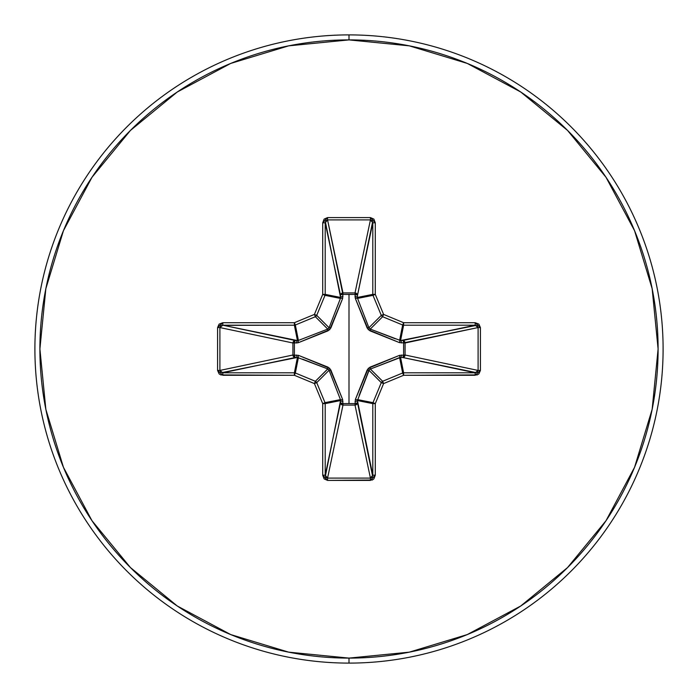 <?xml version="1.0" encoding="UTF-8"?>
<svg xmlns="http://www.w3.org/2000/svg" width="698" height="698" viewBox="0 0 698 698"><rect width="100%" height="100%" fill="white"/><g stroke="black" fill="none" stroke-linecap="round" stroke-linejoin="round"><path stroke-width="1.05" d="M325.853 220.716L327.563 219.896L342.893 294.39L342.988 292.924L355.012 292.924L370.437 219.896L327.563 219.896L342.988 292.924A2.504 2.303 -11.9 0 0 340.493 295.237L325.198 222.819L325.198 294.382L340.563 297.444L325.355 221.676M372.645 221.676L357.507 295.237L355.108 294.39L355.081 292.933L356.765 293.649L357.507 295.237L357.437 297.444L372.802 294.382L372.802 222.819L357.507 295.237A2.504 2.303 11.9 0 0 355.012 292.924L370.437 219.896L372.147 220.716M477.284 325.853L478.104 327.563L403.61 342.893L405.076 342.988L405.076 355.012L478.104 370.437L478.104 327.563L405.076 342.988A2.504 2.303 78.1 0 0 402.763 340.493L475.181 325.198L403.619 325.198L400.556 340.563L476.324 325.355M476.324 372.645L402.763 357.507L403.61 355.108L405.067 355.081L404.351 356.765L402.763 357.507L400.556 357.437L403.619 372.802L475.181 372.802L402.763 357.507A2.504 2.303 101.9 0 0 405.076 355.012L478.104 370.437L477.284 372.147M325.355 476.324L340.563 400.556L325.198 403.619L325.198 475.181L340.493 402.763A2.504 2.303 -168.1 0 0 342.988 405.076L327.563 478.104L370.437 478.104L355.012 405.076L342.988 405.076L342.893 403.61L349 403.557L342.893 403.61L342.631 399.492L329.709 368.291L298.508 355.369L294.39 355.108L294.39 342.893L298.508 342.631L329.709 329.709L342.631 298.508L342.893 294.39L349 294.443L349 403.557L349 294.443L355.108 294.39L355.369 298.508L368.291 329.709L399.492 342.631L403.61 342.893L403.61 355.108L399.492 355.369L368.291 368.291L355.369 399.492L355.108 403.61L349 403.557L355.108 403.61L355.369 399.492A2.504 0.768 -159.1 0 0 357.568 399.596L372.994 402.659L381.283 382.635L368.919 370.263L359.173 395.382M349 663.1A314.1 314.1 0 0 0 663.1 349A314.1 314.1 0 0 0 349 34.9L349 39.899A309.101 309.101 0 0 1 658.101 349A309.101 309.101 0 0 1 349 658.101L349 663.1A314.1 314.1 0 0 1 34.9 349A314.1 314.1 0 0 1 349 34.9A314.1 314.1 0 0 1 663.1 349A314.1 314.1 0 0 1 349 663.1L349 658.101A309.101 309.101 0 0 1 39.899 349A309.101 309.101 0 0 1 349 39.899L349 34.9A314.1 314.1 0 0 0 34.9 349A314.1 314.1 0 0 0 349 663.1M349 658.101L288.702 652.159L230.715 634.569L177.275 606.004L130.439 567.561L91.996 520.725L63.431 467.285L45.841 409.298L39.899 349L45.841 288.702L63.431 230.715L91.996 177.275L130.439 130.439L177.275 91.996L230.715 63.431L288.702 45.841L349 39.899L409.298 45.841L467.285 63.431L520.725 91.996L567.561 130.439L606.004 177.275L634.569 230.715L652.159 288.702L658.101 349L652.159 409.298L634.569 467.285L606.004 520.725L567.561 567.561L520.725 606.004L467.285 634.569L409.298 652.159L349 658.101M368.954 370.176L367.174 369.957L368.919 370.263L381.283 382.635A2.504 2.487 -45 0 1 382.635 381.283L370.263 368.919L382.635 381.283L402.659 372.994L399.596 357.568L369.443 369.443L357.437 400.556L372.802 403.619L357.437 400.556L372.802 475.181L372.802 403.619A2.504 2.495 -78.8 0 1 372.994 402.659L357.568 399.596A2.504 0.768 20.9 0 1 355.369 399.492L367.174 369.957L369.957 367.174L399.492 355.369L403.61 355.108L403.61 342.893L399.492 342.631A2.504 0.768 110.9 0 0 399.596 340.432L400.556 340.563L403.619 325.198A2.504 2.495 -168.8 0 1 402.659 325.006L399.596 340.432L403.619 322.712L383.586 314.414L375.288 294.382L375.288 222.819L373.884 219.111L370.437 217.584L327.563 217.584L324.116 219.111L322.712 222.819L322.712 294.382L314.414 314.414L294.382 322.712L222.819 322.712L219.111 324.116L217.584 327.563L217.584 370.437L219.111 373.884L220.804 374.922L294.382 375.288L314.414 383.586L322.712 403.619L322.712 475.181L324.116 478.889L327.563 480.416L372.304 480.015L373.884 478.889L375.288 475.181L375.288 403.619L383.586 383.586L403.619 375.288L477.196 374.922L478.889 373.884L480.416 370.437L480.416 327.563L478.889 324.116L475.181 322.712L403.619 322.712L383.586 314.414L375.288 294.382L375.288 222.819L370.437 217.584L327.563 217.584L322.712 222.819L322.712 294.382L314.414 314.414L294.382 322.712L222.819 322.712L217.584 327.563L217.584 370.437L222.819 375.288L222.819 372.802L294.382 372.802L297.444 357.437L221.676 372.645M327.824 368.954L315.365 381.283A2.504 2.487 45 0 1 316.718 382.635L329.081 370.263L316.718 382.635L325.006 402.659L340.432 399.596L329.081 370.263L327.737 368.919L297.444 357.437L294.382 372.802A2.504 2.495 11.2 0 1 295.341 372.994L298.404 357.568L295.341 372.994L315.365 381.283L327.737 368.919L302.618 359.173M221.676 325.355L294.382 325.198A2.504 2.495 -11.2 0 0 295.341 325.006A2.504 2.495 168.8 0 1 294.382 325.198L297.444 340.563L294.382 325.198L222.819 325.198L297.444 340.563L298.404 340.432L295.341 325.006L315.365 316.718A2.504 2.487 -45 0 0 316.718 315.365A2.504 2.487 135 0 1 315.365 316.718L327.737 329.081L315.365 316.718L295.341 325.006L298.404 340.432L327.737 329.081L329.081 327.737L316.718 315.365L325.006 295.341A2.504 2.495 -78.8 0 0 325.198 294.382A2.504 2.495 101.2 0 1 325.006 295.341L316.718 315.365L329.081 327.737L340.432 298.404L325.006 295.341L340.432 298.404L340.563 297.444L325.198 294.382L325.198 222.819L327.563 219.896L370.437 219.896L372.802 222.819L372.802 294.382A2.504 2.495 78.7 0 0 372.994 295.341A2.504 2.495 -101.2 0 1 372.802 294.382L357.437 297.444L357.568 298.404L372.994 295.341L381.283 315.365A2.504 2.487 45 0 0 382.635 316.718A2.504 2.487 -135 0 1 381.283 315.365L368.919 327.737L381.283 315.365L372.994 295.341L357.568 298.404L368.919 327.737L370.263 329.081L382.635 316.718L402.659 325.006L382.635 316.718L370.263 329.081L395.382 338.827M329.046 327.824L338.827 302.618M220.716 372.147L219.896 370.437L219.896 327.563L222.819 325.198L295.237 340.493A2.504 2.303 -78.1 0 0 292.924 342.988L219.896 327.563L219.896 370.437L292.924 355.012L292.924 342.988L219.896 327.563L220.716 325.853M298.404 357.568A2.504 0.768 110.9 0 1 298.508 355.369A2.504 0.768 -69.1 0 0 298.404 357.568L295.237 357.507L293.631 356.748L292.924 355.012A2.504 2.303 -101.9 0 0 295.237 357.507L222.819 372.802L219.896 370.437L292.924 355.012L298.508 355.369L328.043 367.174L330.826 369.957L342.631 399.492L342.988 405.076L327.563 478.104L325.853 477.284M372.147 477.284L370.437 478.104L355.012 405.076L342.988 405.076L341.252 404.369L340.493 402.763L340.432 399.596L325.006 402.659A2.504 2.495 78.8 0 1 325.198 403.619L340.563 400.556L340.432 399.596A2.504 0.768 159.1 0 0 342.631 399.492A2.504 0.768 -20.9 0 1 340.432 399.596L329.081 370.263L330.826 369.957L329.081 370.263L328.601 369.486M357.568 399.596L357.507 402.763L356.748 404.369L355.012 405.076A2.504 2.303 168.1 0 0 357.507 402.763L372.645 476.324M399.596 340.432A2.504 0.768 -69.1 0 1 399.492 342.631L369.957 330.826L370.263 329.081L400.556 340.563A2.504 0.855 -91.8 0 1 401.411 342.962A2.504 0.855 88.2 0 0 400.556 340.563L402.763 340.493A2.504 0.855 -91.8 0 1 403.61 342.893A2.504 0.855 88.2 0 0 402.763 340.493L404.351 341.235L405.067 342.919L403.61 342.893L405.076 342.988L405.076 355.012L403.61 355.108L405.076 355.012A2.504 2.303 -78.1 0 1 405.067 355.081L403.61 355.108A2.504 0.855 -88.2 0 1 402.763 357.507L400.556 357.437A2.504 0.855 91.8 0 0 401.411 355.038A2.504 0.855 -88.2 0 1 400.556 357.437L399.596 357.568A2.504 0.768 69.1 0 0 399.492 355.369A2.504 0.768 -110.9 0 1 399.596 357.568L402.659 372.994A2.504 2.495 -11.2 0 1 403.619 372.802L400.556 357.437L369.486 369.399M357.437 400.556A2.504 0.855 -1.8 0 1 355.038 401.411A2.504 0.855 178.2 0 0 357.437 400.556M357.507 402.763A2.504 0.855 -1.8 0 1 355.108 403.61L357.507 402.763M369.957 367.174L370.263 368.919L369.957 367.174M355.012 405.076L355.108 403.61L355.012 405.076M340.493 402.763L342.893 403.61A2.504 0.855 1.8 0 1 340.493 402.763M340.563 400.556A2.504 0.855 -178.2 0 0 342.962 401.411A2.504 0.855 1.8 0 1 340.563 400.556M327.737 368.919L328.043 367.174L327.737 368.919M297.444 357.437A2.504 0.855 88.2 0 1 296.589 355.038A2.504 0.855 -91.8 0 0 297.444 357.437M295.237 357.507A2.504 0.855 88.2 0 1 294.39 355.108L295.237 357.507M370.176 329.046L369.957 330.826L367.174 328.043L368.919 327.737L369.399 328.514M367.174 328.043L355.369 298.508A2.504 0.768 159.1 0 1 357.568 298.404L368.919 327.737L367.174 328.043M294.39 342.893L294.39 355.108L292.924 355.012L292.924 342.988L294.39 342.893L292.924 342.988L293.631 341.252L295.237 340.493L294.39 342.893A2.504 0.855 91.8 0 1 295.237 340.493L297.444 340.563A2.504 0.855 -88.2 0 0 296.589 342.962L294.39 342.893M355.369 298.508L355.038 296.589A2.504 0.855 -178.2 0 1 357.437 297.444L357.568 298.404A2.504 0.768 -20.9 0 0 355.369 298.508M355.038 296.589L355.108 294.39A2.504 0.855 -178.2 0 1 357.507 295.237L357.437 297.444A2.504 0.855 1.8 0 0 355.038 296.589M355.108 294.39L355.012 292.924A2.504 2.303 -168.1 0 1 355.081 292.933L355.108 294.39L342.893 294.39L342.988 292.924L355.012 292.924L355.108 294.39M297.444 340.563L298.404 340.432A2.504 0.768 -110.9 0 0 298.508 342.631L296.589 342.962A2.504 0.855 91.8 0 1 297.444 340.563M340.432 298.404L340.563 297.444A2.504 0.855 178.2 0 1 342.962 296.589A2.504 0.855 -1.8 0 0 340.563 297.444L340.493 295.237A2.504 0.855 178.2 0 1 342.893 294.39A2.504 0.855 -1.8 0 0 340.493 295.237L341.235 293.649L342.919 292.933L342.631 298.508A2.504 0.768 20.9 0 0 340.432 298.404A2.504 0.768 -159.1 0 1 342.631 298.508L330.826 328.043L329.081 327.737L330.826 328.043L328.043 330.826L298.508 342.631A2.504 0.768 69.1 0 1 298.404 340.432L327.737 329.081L328.043 330.826L327.737 329.081L328.514 328.601M219.896 370.437L217.584 370.437L219.896 370.437M219.896 327.563L217.584 327.563L219.896 327.563M222.819 372.802L222.819 375.288L294.382 375.288L294.382 372.802L222.819 372.802M222.819 325.198L222.819 322.712L222.819 325.198M295.341 372.994L294.382 372.802L294.382 375.288L295.341 372.994L294.382 375.288L314.414 383.586L315.365 381.283L295.341 372.994M294.382 325.198L294.382 322.712L294.382 325.198M295.341 325.006L294.382 322.712L295.341 325.006M316.718 382.635L315.365 381.283L314.414 383.586L316.718 382.635L314.414 383.586L322.712 403.619L325.006 402.659L316.718 382.635M315.365 316.718L314.414 314.414L315.365 316.718M316.718 315.365L314.414 314.414L316.718 315.365M325.198 403.619L325.006 402.659L322.712 403.619L325.198 403.619L322.712 403.619L322.712 475.181L325.198 475.181L325.198 403.619M325.006 295.341L322.712 294.382L325.006 295.341M325.198 294.382L322.712 294.382L325.198 294.382M325.198 475.181L322.712 475.181L327.563 480.416L327.563 478.104L325.198 475.181M325.198 222.819L322.712 222.819L325.198 222.819M327.563 478.104L327.563 480.416L370.437 480.416L370.437 478.104L327.563 478.104M327.563 219.896L327.563 217.584L327.563 219.896M370.437 478.104L370.437 480.416L375.288 475.181L372.802 475.181L370.437 478.104M370.437 219.896L370.437 217.584L370.437 219.896M372.802 475.181L375.288 475.181L375.288 403.619L372.802 403.619L372.802 475.181M372.802 222.819L375.288 222.819L372.802 222.819M372.994 402.659L372.802 403.619L375.288 403.619L372.994 402.659L375.288 403.619L383.586 383.586L381.283 382.635L372.994 402.659M372.802 294.382L375.288 294.382L372.802 294.382M372.994 295.341L375.288 294.382L372.994 295.341M382.635 381.283L381.283 382.635L383.586 383.586L382.635 381.283L383.586 383.586L403.619 375.288L402.659 372.994L382.635 381.283M381.283 315.365L383.586 314.414L381.283 315.365M382.635 316.718L383.586 314.414L382.635 316.718M403.619 372.802L402.659 372.994L403.619 375.288L403.619 372.802L403.619 375.288L475.181 375.288L475.181 372.802L403.619 372.802M403.619 322.712L402.659 325.006A2.504 2.495 11.2 0 0 403.619 325.198L403.619 322.712L403.619 325.198L475.181 325.198L475.181 322.712L403.619 322.712M475.181 372.802L475.181 375.288L480.416 370.437L478.104 370.437L475.181 372.802M478.104 370.437L480.416 370.437L480.416 327.563L478.104 327.563L478.104 370.437M475.181 322.712L475.181 325.198L478.104 327.563L480.416 327.563L475.181 322.712"/></g></svg>
